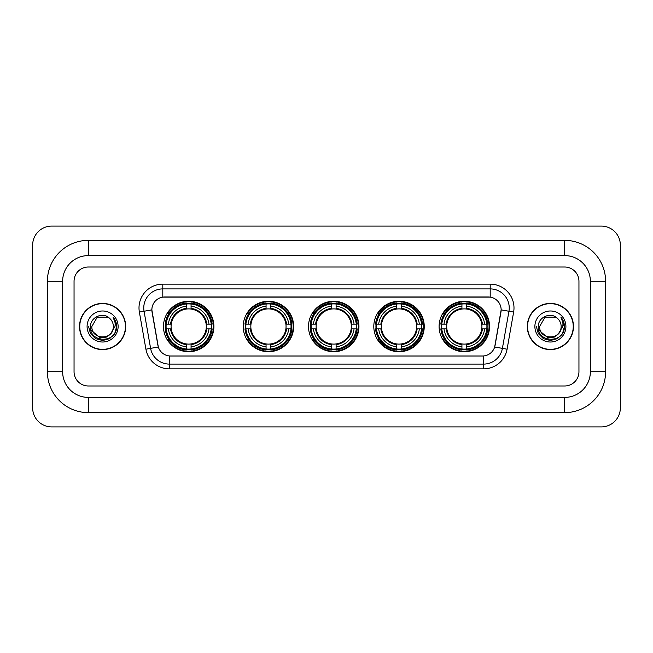 <?xml version="1.0" encoding="UTF-8"?>
<svg xmlns="http://www.w3.org/2000/svg" width="653" height="653" viewBox="0 0 653 653"><rect width="100%" height="100%" fill="white"/><g stroke="black" fill="none" stroke-linecap="round" stroke-linejoin="round"><path stroke-width="0.98" d="M439.094 326.5A25.222 25.222 0 0 0 464.316 351.722A25.222 25.222 0 0 0 489.53 326.5A25.222 25.222 0 0 0 464.316 301.278A25.222 25.222 0 0 0 439.094 326.5M243.226 326.5A25.222 25.222 0 0 0 268.44 351.722A25.222 25.222 0 0 0 293.662 326.5A25.222 25.222 0 0 0 268.44 301.278A25.222 25.222 0 0 0 243.226 326.5M308.51 326.5A25.222 25.222 0 0 0 333.732 351.722A25.222 25.222 0 0 0 358.954 326.5A25.222 25.222 0 0 0 333.732 301.278A25.222 25.222 0 0 0 308.51 326.5M373.802 326.5A25.222 25.222 0 0 0 399.024 351.722A25.222 25.222 0 0 0 424.246 326.5A25.222 25.222 0 0 0 399.024 301.278A25.222 25.222 0 0 0 373.802 326.5M163.47 326.5A25.222 25.222 0 0 0 188.684 351.722A25.222 25.222 0 0 0 213.906 326.5A25.222 25.222 0 0 0 188.684 301.278A25.222 25.222 0 0 0 163.47 326.5M151.855 309.849A12.848 12.848 0 0 0 152.051 312.077L157.928 345.388A12.848 12.848 0 0 0 170.58 356.007L482.42 356.007A12.848 12.848 0 0 0 495.072 345.388L500.949 312.077A12.848 12.848 0 0 0 488.297 296.993L164.703 296.993A12.848 12.848 0 0 0 151.855 309.849L151.994 307.938M165.731 328.875A23.084 23.084 0 0 1 165.731 324.125M376.063 328.875A23.084 23.084 0 0 1 376.063 324.125M310.779 328.875A23.084 23.084 0 0 1 310.779 324.125M245.487 328.875A23.084 23.084 0 0 1 245.487 324.125M441.355 328.875A23.084 23.084 0 0 1 441.355 324.125M79.527 326.5A23.084 23.084 0 0 0 102.603 349.584A23.084 23.084 0 0 0 125.686 326.5A23.084 23.084 0 0 0 102.603 303.416A23.084 23.084 0 0 0 79.527 326.5M527.314 326.5A23.084 23.084 0 0 0 550.397 349.584A23.084 23.084 0 0 0 573.473 326.5A23.084 23.084 0 0 0 550.397 303.416A23.084 23.084 0 0 0 527.314 326.5M162.801 284.145L162.801 297.139L490.199 297.139L490.199 288.904A19.035 19.035 0 0 1 508.948 311.244L502.402 348.367A19.035 19.035 0 0 1 483.653 364.096L169.347 364.096A19.035 19.035 0 0 1 150.598 348.367L144.052 311.244A19.035 19.035 0 0 1 162.801 288.904L490.199 288.904L490.199 284.145A23.794 23.794 0 0 1 513.633 312.069L507.087 349.192A23.794 23.794 0 0 1 483.653 368.855L169.347 368.855A23.794 23.794 0 0 1 145.913 349.192L139.367 312.069A23.794 23.794 0 0 1 162.801 284.145L490.199 284.145M482.42 356.007L170.58 356.007M513.633 312.069L501.145 309.873L494.68 347.004L507.087 349.192M145.913 349.192L158.32 347.004L151.855 309.873L144.052 311.244A19.035 19.035 0 0 1 143.766 307.938M578.95 281.296A14.276 14.276 0 0 0 564.674 267.02L88.326 267.02A14.276 14.276 0 0 0 74.05 281.296L74.05 371.704A14.276 14.276 0 0 0 88.326 385.98L564.674 385.98A14.276 14.276 0 0 0 578.95 371.704L578.95 281.296A14.276 14.276 0 0 0 564.674 267.02L88.326 267.02A14.276 14.276 0 0 0 74.05 281.296L74.05 371.704A14.276 14.276 0 0 0 88.326 385.98L564.674 385.98A14.276 14.276 0 0 0 578.95 371.704L578.95 281.296M125.441 326.5A22.839 22.839 0 0 0 102.603 303.661A22.839 22.839 0 0 0 79.764 326.5A22.839 22.839 0 0 0 102.603 349.339A22.839 22.839 0 0 0 125.441 326.5M111.532 332.834L106.676 337.038L100.309 337.919L90.8 329.985M110.847 333.405C105.133 341.127 91.289 336.189 91.844 326.5C91.191 340.376 114.014 340.376 113.361 326.5C114.014 340.376 91.191 340.376 91.844 326.5L97.224 317.187L107.982 317.187L109.647 318.378C103.052 311.457 90.343 317.154 90.457 326.5C89.249 343.103 116.169 343.535 116.609 327.308L116.626 326.5C116.585 322.974 115.418 319.872 113.108 317.203C114.863 320.084 115.483 323.186 114.961 326.5L110.847 333.405A10.758 10.758 0 0 0 113.361 326.5C114.014 340.376 91.191 340.376 91.844 326.5L97.224 317.187M113.361 326.5A10.758 10.758 0 0 0 109.647 318.378M87.086 326.5A15.517 15.517 0 0 0 102.603 342.017A15.517 15.517 0 0 0 118.12 326.5A15.517 15.517 0 0 0 102.603 310.983A15.517 15.517 0 0 0 87.086 326.5M113.108 317.203L116.626 326.908L115.973 322.247L116.626 326.908L115.973 322.247L116.626 326.908L113.214 317.325L116.626 326.908L113.214 317.325L116.626 326.5L114.748 333.512L109.614 338.646L102.603 340.523L95.591 338.646L90.457 333.512L88.579 326.5M113.214 317.325L116.626 326.916M573.236 326.5A22.839 22.839 0 0 0 550.397 303.661A22.839 22.839 0 0 0 527.559 326.5A22.839 22.839 0 0 0 550.397 349.339A22.839 22.839 0 0 0 573.236 326.5M559.327 332.834L554.47 337.038L548.104 337.919L538.586 329.985M561.156 326.5C561.809 340.376 538.986 340.376 539.639 326.5L545.018 317.187L555.776 317.187L557.442 318.378C550.838 311.457 538.137 317.154 538.252 326.5C537.044 343.103 563.963 343.535 564.396 327.308L564.421 326.5C564.38 322.974 563.212 319.872 560.903 317.203C562.657 320.084 563.278 323.186 562.755 326.5L558.641 333.405A10.758 10.758 0 0 0 561.156 326.5C561.809 340.376 538.986 340.376 539.639 326.5C538.986 340.376 561.809 340.376 561.156 326.5A10.758 10.758 0 0 0 557.442 318.378M558.641 333.405C552.928 341.127 539.084 336.189 539.639 326.5M534.88 326.5A15.517 15.517 0 0 0 550.397 342.017A15.517 15.517 0 0 0 565.914 326.5A15.517 15.517 0 0 0 550.397 310.983A15.517 15.517 0 0 0 534.88 326.5M560.903 317.203L564.421 326.908L563.768 322.247L564.421 326.908L563.768 322.247L564.421 326.908L561.009 317.325L564.421 326.908L561.009 317.325L564.421 326.5L562.543 333.512L557.409 338.646L550.397 340.523L543.386 338.646L538.252 333.512L536.374 326.5M561.009 317.325L564.421 326.916M191.068 349.029L191.068 349.984A23.606 23.606 0 0 0 212.168 328.875L211.213 328.875A22.651 22.651 0 0 1 191.068 349.029L191.068 346.825A20.463 20.463 0 0 0 209.009 328.875L206.136 328.875A17.607 17.607 0 0 0 191.068 309.057L191.068 303.971A22.651 22.651 0 0 1 211.213 324.125L212.168 324.125A23.606 23.606 0 0 0 191.068 303.016L191.068 303.971M166.164 328.875L165.209 328.875A23.606 23.606 0 0 0 186.309 349.984L186.309 349.029A22.651 22.651 0 0 1 166.164 328.875L168.368 328.875A20.463 20.463 0 0 0 186.309 346.825L186.309 343.943A17.607 17.607 0 0 0 206.136 328.875L206.838 328.875A18.3 18.3 0 0 1 191.068 344.645L191.068 346.825M186.309 303.971L186.309 303.016A23.606 23.606 0 0 0 165.209 324.125L166.164 324.125A22.651 22.651 0 0 1 186.309 303.971L186.309 306.175A20.463 20.463 0 0 0 168.368 324.125L171.241 324.125A17.607 17.607 0 0 0 186.309 343.943L186.309 344.645A18.3 18.3 0 0 1 170.539 328.875L168.368 328.875M166.213 328.875A22.602 22.602 0 0 1 166.213 324.125M191.068 304.02A22.602 22.602 0 0 0 186.309 304.02M211.164 324.125A22.602 22.602 0 0 1 211.164 328.875M211.213 324.125L209.009 324.125A20.463 20.463 0 0 0 191.068 306.175M209.009 328.875L211.213 328.875M186.309 346.825L186.309 349.029M206.136 324.125L209.009 324.125M191.068 343.976L191.068 344.645M186.309 343.943A17.607 17.607 0 0 1 171.241 328.875L170.539 328.875M191.068 348.98A22.602 22.602 0 0 1 186.309 348.98M168.368 324.125L166.164 324.125M186.309 309.024L186.309 306.175M191.068 309.057A17.607 17.607 0 0 0 171.241 324.125L170.539 324.125A18.3 18.3 0 0 1 186.309 308.355M191.068 309.024L191.068 308.355A18.3 18.3 0 0 1 206.838 324.125M168.89 313.652L167.543 313.652A24.749 24.749 0 0 1 213.433 326.5A24.749 24.749 0 0 1 167.543 339.348L168.89 339.348M270.824 349.029L270.824 349.984A23.606 23.606 0 0 0 291.924 328.875L290.969 328.875A22.651 22.651 0 0 1 270.824 349.029L270.824 346.825A20.463 20.463 0 0 0 288.765 328.875L285.892 328.875A17.607 17.607 0 0 0 270.824 309.057L270.824 303.971A22.651 22.651 0 0 1 290.969 324.125L291.924 324.125A23.606 23.606 0 0 0 270.824 303.016L270.824 303.971M245.92 328.875L244.965 328.875A23.606 23.606 0 0 0 266.065 349.984L266.065 349.029A22.651 22.651 0 0 1 245.92 328.875L248.124 328.875A20.463 20.463 0 0 0 266.065 346.825L266.065 343.943A17.607 17.607 0 0 0 285.892 328.875L286.594 328.875A18.3 18.3 0 0 1 270.824 344.645L270.824 346.825M266.065 303.971L266.065 303.016A23.606 23.606 0 0 0 244.965 324.125L245.92 324.125A22.651 22.651 0 0 1 266.065 303.971L266.065 306.175A20.463 20.463 0 0 0 248.124 324.125L250.997 324.125A17.607 17.607 0 0 0 266.065 343.943L266.065 344.645A18.3 18.3 0 0 1 250.295 328.875L248.124 328.875M245.969 328.875A22.602 22.602 0 0 1 245.969 324.125M270.824 304.02A22.602 22.602 0 0 0 266.065 304.02M290.92 324.125A22.602 22.602 0 0 1 290.92 328.875M290.969 324.125L288.765 324.125A20.463 20.463 0 0 0 270.824 306.175M288.765 328.875L290.969 328.875M266.065 346.825L266.065 349.029M285.892 324.125L288.765 324.125M270.824 343.976L270.824 344.645M266.065 343.943A17.607 17.607 0 0 1 250.997 328.875L250.295 328.875M270.824 348.98A22.602 22.602 0 0 1 266.065 348.98M248.124 324.125L245.92 324.125M266.065 309.024L266.065 306.175M270.824 309.057A17.607 17.607 0 0 0 250.997 324.125L250.295 324.125A18.3 18.3 0 0 1 266.065 308.355M270.824 309.024L270.824 308.355A18.3 18.3 0 0 1 286.594 324.125M248.646 313.652L247.299 313.652A24.749 24.749 0 0 1 293.189 326.5A24.749 24.749 0 0 1 247.299 339.348L248.646 339.348M336.115 349.029L336.115 349.984A23.606 23.606 0 0 0 357.215 328.875L356.26 328.875A22.651 22.651 0 0 1 336.115 349.029L336.115 346.825A20.463 20.463 0 0 0 354.057 328.875L351.175 328.875A17.607 17.607 0 0 0 336.115 309.057L336.115 303.971A22.651 22.651 0 0 1 356.26 324.125L357.215 324.125A23.606 23.606 0 0 0 336.115 303.016L336.115 303.971M311.203 328.875L310.248 328.875A23.606 23.606 0 0 0 331.357 349.984L331.357 349.029A22.651 22.651 0 0 1 311.203 328.875L313.407 328.875A20.463 20.463 0 0 0 331.357 346.825L331.357 343.943A17.607 17.607 0 0 0 351.175 328.875L351.885 328.875A18.3 18.3 0 0 1 336.115 344.645L336.115 346.825M331.357 303.971L331.357 303.016A23.606 23.606 0 0 0 310.248 324.125L311.203 324.125A22.651 22.651 0 0 1 331.357 303.971L331.357 306.175A20.463 20.463 0 0 0 313.407 324.125L316.289 324.125A17.607 17.607 0 0 0 331.357 343.943L331.357 344.645A18.3 18.3 0 0 1 315.587 328.875L313.407 328.875M311.252 328.875A22.602 22.602 0 0 1 311.252 324.125M336.115 304.02A22.602 22.602 0 0 0 331.357 304.02M356.212 324.125A22.602 22.602 0 0 1 356.212 328.875M356.26 324.125L354.057 324.125A20.463 20.463 0 0 0 336.115 306.175M354.057 328.875L356.26 328.875M331.357 346.825L331.357 349.029M351.175 324.125L354.057 324.125M336.115 343.976L336.115 344.645M331.357 343.943A17.607 17.607 0 0 1 316.289 328.875L315.587 328.875M336.115 348.98A22.602 22.602 0 0 1 331.357 348.98M313.407 324.125L311.203 324.125M331.357 309.024L331.357 306.175M336.115 309.057A17.607 17.607 0 0 0 316.289 324.125L315.587 324.125A18.3 18.3 0 0 1 331.357 308.355M336.115 309.024L336.115 308.355A18.3 18.3 0 0 1 351.885 324.125M313.93 313.652L312.583 313.652A24.749 24.749 0 0 1 358.481 326.5A24.749 24.749 0 0 1 312.583 339.348L313.93 339.348M401.399 349.029L401.399 349.984A23.606 23.606 0 0 0 422.507 328.875L421.552 328.875A22.651 22.651 0 0 1 401.399 349.029L401.399 346.825A20.463 20.463 0 0 0 419.348 328.875L416.467 328.875A17.607 17.607 0 0 0 401.399 309.057L401.399 303.971A22.651 22.651 0 0 1 421.552 324.125L422.507 324.125A23.606 23.606 0 0 0 401.399 303.016L401.399 303.971M376.495 328.875L375.54 328.875A23.606 23.606 0 0 0 396.64 349.984L396.64 349.029A22.651 22.651 0 0 1 376.495 328.875L378.699 328.875A20.463 20.463 0 0 0 396.64 346.825L396.64 343.943A17.607 17.607 0 0 0 416.467 328.875L417.169 328.875A18.3 18.3 0 0 1 401.399 344.645L401.399 346.825M396.64 303.971L396.64 303.016A23.606 23.606 0 0 0 375.54 324.125L376.495 324.125A22.651 22.651 0 0 1 396.64 303.971L396.64 306.175A20.463 20.463 0 0 0 378.699 324.125L381.581 324.125A17.607 17.607 0 0 0 396.64 343.943L396.64 344.645A18.3 18.3 0 0 1 380.87 328.875L378.699 328.875M376.544 328.875A22.602 22.602 0 0 1 376.544 324.125M401.399 304.02A22.602 22.602 0 0 0 396.64 304.02M421.503 324.125A22.602 22.602 0 0 1 421.503 328.875M421.552 324.125L419.348 324.125A20.463 20.463 0 0 0 401.399 306.175M419.348 328.875L421.552 328.875M396.64 346.825L396.64 349.029M416.467 324.125L419.348 324.125M401.399 343.976L401.399 344.645M396.64 343.943A17.607 17.607 0 0 1 381.581 328.875L380.87 328.875M401.399 348.98A22.602 22.602 0 0 1 396.64 348.98M378.699 324.125L376.495 324.125M396.64 309.024L396.64 306.175M401.399 309.057A17.607 17.607 0 0 0 381.581 324.125L380.87 324.125A18.3 18.3 0 0 1 396.64 308.355M401.399 309.024L401.399 308.355A18.3 18.3 0 0 1 417.169 324.125M379.222 313.652L377.875 313.652A24.749 24.749 0 0 1 423.764 326.5A24.749 24.749 0 0 1 377.875 339.348L379.222 339.348M466.691 349.029L466.691 349.984A23.606 23.606 0 0 0 487.791 328.875L486.836 328.875A22.651 22.651 0 0 1 466.691 349.029L466.691 346.825A20.463 20.463 0 0 0 484.632 328.875L481.759 328.875A17.607 17.607 0 0 0 466.691 309.057L466.691 303.971A22.651 22.651 0 0 1 486.836 324.125L487.791 324.125A23.606 23.606 0 0 0 466.691 303.016L466.691 303.971M441.787 328.875L440.832 328.875A23.606 23.606 0 0 0 461.932 349.984L461.932 349.029A22.651 22.651 0 0 1 441.787 328.875L443.991 328.875A20.463 20.463 0 0 0 461.932 346.825L461.932 343.943A17.607 17.607 0 0 0 481.759 328.875L482.461 328.875A18.3 18.3 0 0 1 466.691 344.645L466.691 346.825M461.932 303.971L461.932 303.016A23.606 23.606 0 0 0 440.832 324.125L441.787 324.125A22.651 22.651 0 0 1 461.932 303.971L461.932 306.175A20.463 20.463 0 0 0 443.991 324.125L446.864 324.125A17.607 17.607 0 0 0 461.932 343.943L461.932 344.645A18.3 18.3 0 0 1 446.162 328.875L443.991 328.875M441.836 328.875A22.602 22.602 0 0 1 441.836 324.125M466.691 304.02A22.602 22.602 0 0 0 461.932 304.02M486.787 324.125A22.602 22.602 0 0 1 486.787 328.875M486.836 324.125L484.632 324.125A20.463 20.463 0 0 0 466.691 306.175M484.632 328.875L486.836 328.875M461.932 346.825L461.932 349.029M481.759 324.125L484.632 324.125M466.691 343.976L466.691 344.645M461.932 343.943A17.607 17.607 0 0 1 446.864 328.875L446.162 328.875M466.691 348.98A22.602 22.602 0 0 1 461.932 348.98M443.991 324.125L441.787 324.125M461.932 309.024L461.932 306.175M466.691 309.057A17.607 17.607 0 0 0 446.864 324.125L446.162 324.125A18.3 18.3 0 0 1 461.932 308.355M466.691 309.024L466.691 308.355A18.3 18.3 0 0 1 482.461 324.125M444.513 313.652L443.167 313.652A24.749 24.749 0 0 1 489.056 326.5A24.749 24.749 0 0 1 443.167 339.348L444.513 339.348M88.326 240.369L88.326 255.592L564.674 255.592L564.674 240.369A40.927 40.927 0 0 1 605.6 281.296A40.927 40.927 0 0 0 564.674 240.369L88.326 240.369A40.927 40.927 0 0 0 47.4 281.296L47.4 371.704A40.927 40.927 0 0 0 88.326 412.631L564.674 412.631A40.927 40.927 0 0 0 605.6 371.704L605.6 281.296L590.369 281.296A25.696 25.696 0 0 0 564.674 255.592L88.326 255.592A25.696 25.696 0 0 0 62.631 281.296L62.631 371.704A25.696 25.696 0 0 0 88.326 397.408L564.674 397.408A25.696 25.696 0 0 0 590.369 371.704L590.369 281.296L590.369 371.704L605.6 371.704M620.35 245.128A19.035 19.035 0 0 0 601.315 226.093L51.685 226.093A19.035 19.035 0 0 0 32.65 245.128L32.65 407.872A19.035 19.035 0 0 0 51.685 426.907L601.315 426.907A19.035 19.035 0 0 0 620.35 407.872L620.35 245.128M483.653 355.942L483.653 368.855M169.347 368.855L169.347 355.942M139.367 312.069L144.052 311.244M191.068 343.943A17.607 17.607 0 0 0 206.136 328.875M186.309 349.192A22.814 22.814 0 0 0 191.068 349.192M211.376 328.875A22.814 22.814 0 0 0 211.376 324.125M191.068 303.808A22.814 22.814 0 0 0 186.309 303.808M270.824 343.943A17.607 17.607 0 0 0 285.892 328.875M266.065 349.192A22.814 22.814 0 0 0 270.824 349.192M291.14 328.875A22.814 22.814 0 0 0 291.14 324.125M270.824 303.808A22.814 22.814 0 0 0 266.065 303.808M336.115 343.943A17.607 17.607 0 0 0 351.175 328.875M331.357 349.192A22.814 22.814 0 0 0 336.115 349.192M356.424 328.875A22.814 22.814 0 0 0 356.424 324.125M336.115 303.808A22.814 22.814 0 0 0 331.357 303.808M401.399 343.943A17.607 17.607 0 0 0 416.467 328.875M396.64 349.192A22.814 22.814 0 0 0 401.399 349.192M421.716 328.875A22.814 22.814 0 0 0 421.716 324.125M401.399 303.808A22.814 22.814 0 0 0 396.64 303.808M466.691 343.943A17.607 17.607 0 0 0 481.759 328.875M461.932 349.192A22.814 22.814 0 0 0 466.691 349.192M487.007 328.875A22.814 22.814 0 0 0 487.007 324.125M466.691 303.808A22.814 22.814 0 0 0 461.932 303.808M564.674 412.631L564.674 397.408L88.326 397.408L88.326 412.631M47.4 371.704L62.631 371.704L62.631 281.296L47.4 281.296"/></g></svg>
